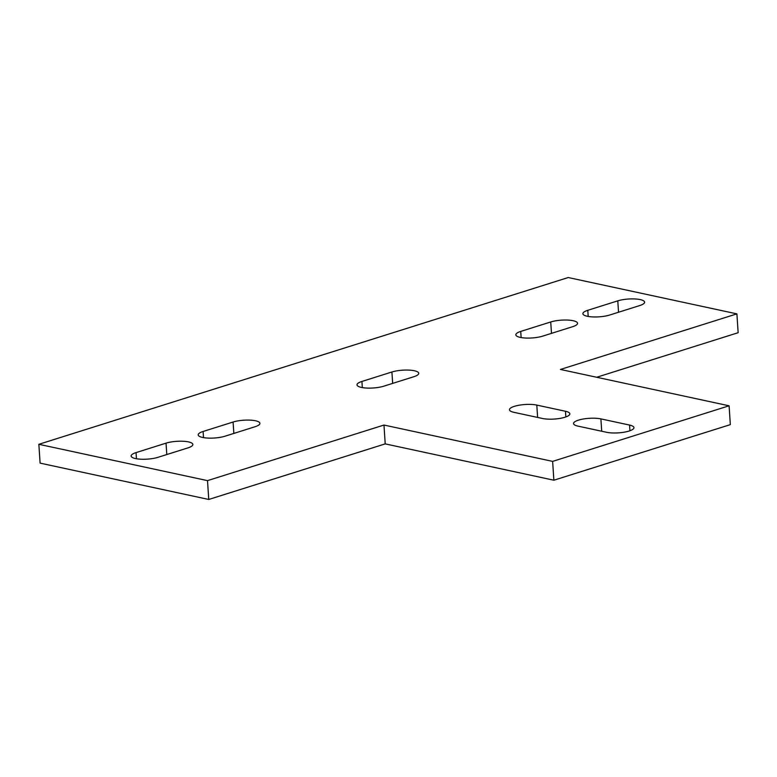 <?xml version="1.0" encoding="UTF-8"?>
<svg xmlns="http://www.w3.org/2000/svg" width="777" height="777" viewBox="0 0 777 777"><rect width="100%" height="100%" fill="white"/><g stroke="black" fill="none" stroke-linecap="round" stroke-linejoin="round"><path stroke-width="1.17" d="M513.859 412.315A15.899 4.196 176.2 0 1 509.469 409.751A15.899 4.196 176.2 0 1 519.298 405.186A15.899 4.196 176.2 0 1 536.8 405.089L565.471 411.266A15.899 4.196 176.2 0 1 569.862 413.82A15.899 4.196 176.2 0 1 560.032 418.385A15.899 4.196 176.2 0 1 542.531 418.492L513.859 412.315M577.952 426.117A15.899 4.196 176.2 0 1 573.552 423.562A15.899 4.196 176.2 0 1 583.381 418.988A15.899 4.196 176.2 0 1 600.893 418.89L629.564 425.068A15.899 4.196 176.2 0 1 633.954 427.632A15.899 4.196 176.2 0 1 624.125 432.197A15.899 4.196 176.2 0 1 606.623 432.294L577.952 426.117M225.019 436.198A15.899 4.196 176.2 0 1 207.945 438.092A15.899 4.196 176.2 0 1 198.193 434.887A15.899 4.196 176.2 0 1 203.098 431.478L233.09 422.028A15.899 4.196 176.2 0 1 250.165 420.134A15.899 4.196 176.2 0 1 259.916 423.339A15.899 4.196 176.2 0 1 255.021 426.748L225.019 436.198M157.964 457.323A15.899 4.196 176.2 0 1 140.89 459.217A15.899 4.196 176.2 0 1 131.138 456.012A15.899 4.196 176.2 0 1 136.043 452.602L166.035 443.152A15.899 4.196 176.2 0 1 183.11 441.258A15.899 4.196 176.2 0 1 192.861 444.454A15.899 4.196 176.2 0 1 187.966 447.873L157.964 457.323M550.728 321.969A15.899 4.196 176.2 0 1 567.802 320.075A15.899 4.196 176.2 0 1 577.554 323.281A15.899 4.196 176.2 0 1 572.659 326.69L542.657 336.14A15.899 4.196 176.2 0 1 525.582 338.034A15.899 4.196 176.2 0 1 515.831 334.829A15.899 4.196 176.2 0 1 520.726 331.42L550.728 321.969L551.485 333.362M617.783 300.845A15.899 4.196 176.2 0 1 634.858 298.951A15.899 4.196 176.2 0 1 644.609 302.156A15.899 4.196 176.2 0 1 639.714 305.565L609.712 315.015A15.899 4.196 176.2 0 1 592.637 316.909A15.899 4.196 176.2 0 1 582.886 313.714A15.899 4.196 176.2 0 1 587.791 310.295L617.783 300.845L618.541 312.237M391.909 371.998A15.899 4.196 176.2 0 1 408.984 370.105A15.899 4.196 176.2 0 1 418.735 373.31A15.899 4.196 176.2 0 1 413.84 376.719L383.838 386.169A15.899 4.196 176.2 0 1 366.763 388.063A15.899 4.196 176.2 0 1 357.012 384.858A15.899 4.196 176.2 0 1 361.917 381.449L391.909 371.998L392.667 383.391M383.974 425.048L552.632 461.383L729.088 405.798L560.431 369.454L736.897 313.869L568.24 277.535L38.85 444.298L40.103 463.131L208.76 499.465L207.508 480.633L383.974 425.048L385.217 443.881L208.76 499.465M38.85 444.298L207.508 480.633M552.632 461.383L553.875 480.215L385.217 443.881M729.088 405.798L730.341 424.63L553.875 480.215M736.897 313.869L738.15 332.702L596.678 377.263M537.616 417.434L536.8 405.089M565.85 416.938L565.471 411.266M601.709 431.235L600.893 418.89M629.943 430.749L629.564 425.068M203.506 437.626L203.098 431.478M233.848 433.42L233.09 422.028M136.451 458.751L136.043 452.602M166.793 454.545L166.035 443.152M521.144 337.568L520.726 331.42M588.199 316.443L587.791 310.295M362.325 387.597L361.917 381.449"/></g></svg>
